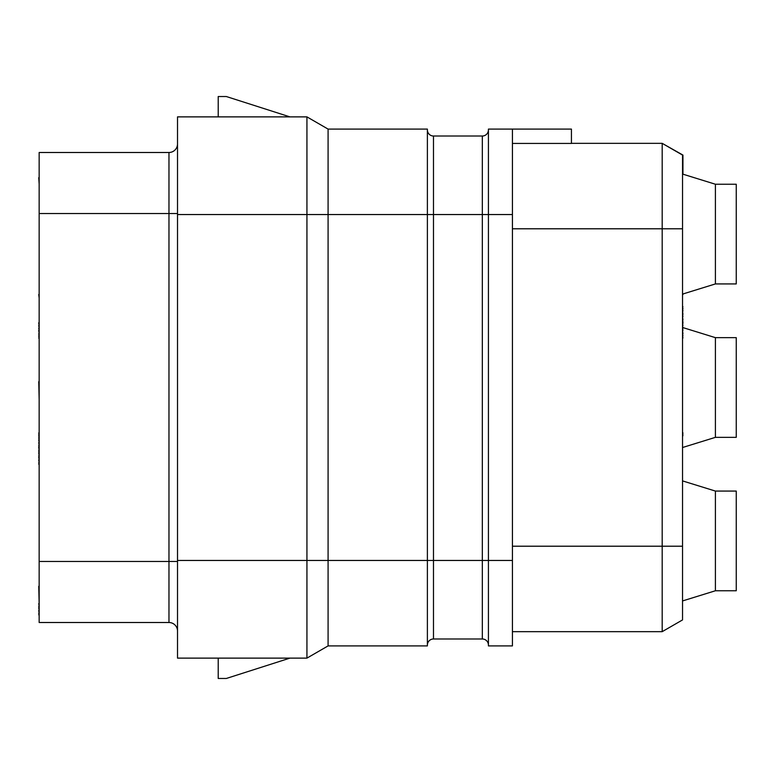 <?xml version="1.0" encoding="UTF-8"?>
<svg xmlns="http://www.w3.org/2000/svg" width="775" height="775" viewBox="0 0 775 775"><rect width="100%" height="100%" fill="white"/><g stroke="black" fill="none" stroke-linecap="round" stroke-linejoin="round"><path stroke-width="1.16" d="M512.43 129.096L488.424 129.096L488.424 645.904L512.43 645.904L512.43 129.096L571.437 129.096L571.437 143.433L512.43 143.433M571.437 143.336L662.189 143.336L662.189 631.664L682.533 619.923L662.189 631.664L512.43 631.664M682.533 619.923L682.533 155.078L662.189 143.336L682.94 155.078L682.94 174.181M482.321 136.013L433.487 136.013A6.103 6.103 0 0 1 427.383 129.909A6.103 6.103 0 0 0 433.487 136.013L433.487 214.549L427.383 214.549L427.383 645.904L328.087 645.904L328.087 560.451L433.487 560.451L433.487 214.549L482.321 214.549L482.321 136.013A6.103 6.103 0 0 0 488.424 129.909A6.103 6.103 0 0 1 482.321 136.013M512.43 560.451L482.321 560.451L482.321 638.988A6.103 6.103 0 0 1 488.424 645.091A6.103 6.103 0 0 0 482.321 638.988L433.487 638.988A6.103 6.103 0 0 0 427.383 645.091A6.103 6.103 0 0 1 433.487 638.988L433.487 560.451L482.321 560.451L482.321 214.549L512.43 214.549M328.087 129.096L328.087 214.549L427.383 214.549L427.383 129.096L328.087 129.096L306.939 116.88L306.939 214.549L177.514 214.549L177.514 116.88L306.939 116.88M218.211 116.88L218.211 96.536L226.348 96.536L289.937 116.88M328.087 214.549L328.087 560.451L306.939 560.451L306.939 214.549L328.087 214.549M306.939 658.12L306.939 560.451L177.514 560.451L177.514 658.12L306.939 658.12L328.087 645.904M177.514 560.451L177.514 214.549M177.514 561.468L168.969 561.468L168.969 622.509A8.544 8.544 0 0 1 177.514 631.053A8.544 8.544 0 0 0 168.969 622.509L39.157 622.509L39.157 152.491L168.969 152.491A8.544 8.544 0 0 0 177.514 143.947A8.544 8.544 0 0 1 168.969 152.491L168.969 213.532L39.157 213.532M218.211 658.12L218.211 678.464L226.348 678.464L289.937 658.12M715.403 283.931L715.403 184.237L736.25 184.237L736.25 283.931L715.403 283.931L682.533 294.103M715.403 437.352L715.403 337.648L736.25 337.648L736.25 437.352L715.403 437.352L682.94 447.398M715.403 590.763L715.403 491.069L736.25 491.069L736.25 590.763L715.403 590.763L682.533 600.945M39.157 177.698L39.157 155.542M39.157 184.024L38.75 177.698M39.157 586.297L39.157 582.829M39.157 603.609L38.75 586.297M39.157 606.379L38.75 603.609M39.157 607.765L38.75 606.379M39.157 610.535L38.75 607.765M39.157 613.306L38.75 610.535M39.157 614.691L38.75 613.306M39.157 615.389L38.75 614.691M39.157 432.266L39.157 432.954M39.157 434.339L38.75 432.954M39.157 435.724L38.75 434.339M39.157 437.807L38.75 435.724M39.157 439.88L38.75 437.807M39.157 442.651L38.75 439.88M39.157 445.422L38.75 442.651M39.157 446.807L38.75 445.422M39.157 447.504L38.75 446.807M39.157 450.275L38.75 447.504M39.157 451.66L38.75 450.275M39.157 453.046L38.75 451.66M39.157 455.816L38.75 453.046M39.157 457.202L38.75 455.816M39.157 459.972L38.75 457.202M39.157 462.743L38.75 459.972M39.157 464.128L38.75 462.743M39.157 464.816L38.75 464.128M39.157 381.697L39.157 367.156M39.157 399.706L38.75 381.697M39.157 265.418L39.157 294.51M39.157 297.968L38.75 294.51M39.157 322.739L39.157 306.115M39.157 323.427L38.75 322.739M39.157 325.51L38.75 323.427M39.157 328.28L38.75 325.51M39.157 330.353L38.75 328.28M39.157 333.822L38.75 330.353M39.157 335.895L38.75 333.822M39.157 337.978L38.75 335.895M39.157 338.665L38.75 337.978M682.533 435.724L682.533 464.816M682.533 434.339L682.94 435.724M682.533 432.954L682.94 434.339M682.533 432.266L682.94 432.954M682.533 294.51L682.533 297.968M682.94 293.977L682.94 294.51M682.533 338.665L682.533 337.978M682.533 335.895L682.94 337.978M682.533 333.822L682.94 335.895M682.533 330.353L682.94 333.822M682.533 328.28L682.94 330.353M682.533 325.51L682.94 328.28M682.533 323.427L682.94 325.51M682.533 322.739L682.94 323.427M682.533 322.042L682.94 322.739M682.533 319.968L682.94 322.042M682.533 316.5L682.94 319.968M682.533 314.427L682.94 316.5M682.533 310.959L682.94 314.427M682.533 308.886L682.94 310.959M682.533 306.803L682.94 308.886M682.533 306.115L682.94 306.803M682.533 546.21L512.43 546.21M512.43 228.79L682.533 228.79M177.514 213.532L168.969 213.532L168.969 561.468L39.157 561.468M715.403 184.237L682.533 174.055M715.403 337.648L682.94 327.602M715.403 491.069L682.533 480.897"/></g></svg>
